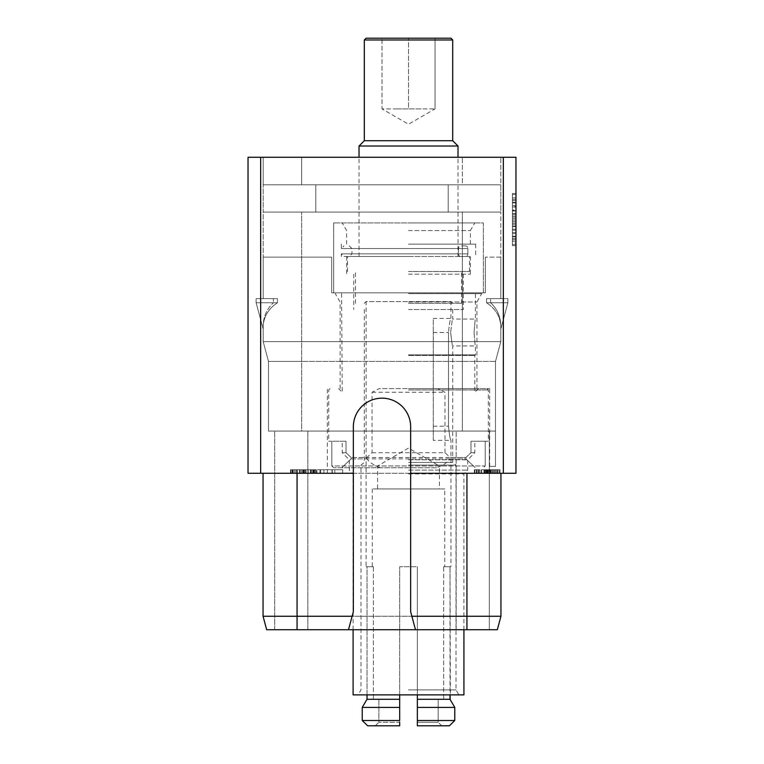 <?xml version="1.0" encoding="UTF-8"?>
<svg xmlns="http://www.w3.org/2000/svg" width="764" height="764" viewBox="0 0 764 764"><rect width="100%" height="100%" fill="white"/><g stroke="black" fill="none" stroke-linecap="round" stroke-linejoin="round"><path stroke-width="0.57" stroke-dasharray="3.82 2.86" d="M248.033 157.269L248.033 473.279L503.342 473.279L503.342 157.269L248.033 157.269M503.342 473.279L515.967 473.279L515.967 157.269L503.342 157.269M301.665 157.269L500.802 157.269L301.665 157.269L301.665 184.802L462.335 184.802L462.335 157.269L462.335 184.802L500.802 184.802L500.802 157.269L500.802 212.058L263.198 212.058L500.802 212.058L263.198 212.058L263.198 298.638L273.388 298.638L273.388 302.754L273.388 298.638L263.198 298.638L263.198 257.134L331.691 257.134L331.691 292.841L485.331 292.841L485.331 257.134L485.331 292.841L331.691 292.841L331.691 257.134L263.198 257.134L263.198 298.638L263.198 184.802L500.802 184.802L500.802 212.058L263.198 212.058L263.198 157.269L263.198 184.802L315.799 184.802L315.799 212.058L315.799 184.802L448.201 184.802L448.201 212.058L448.201 184.802L500.802 184.802L301.665 184.802L301.665 157.269M260.658 157.269L260.658 473.279M353.35 473.279L410.65 473.279M297.062 473.279L297.062 616.261L297.062 473.279L500.945 473.279L263.055 473.279L297.062 473.279L297.062 616.261L500.945 616.261L263.055 616.261L263.055 473.279M408.511 473.279L489.667 473.279L408.511 473.279M342.692 473.279L317.022 473.279L342.692 473.279L334.794 473.279L342.692 473.279L342.692 469.745L317.022 469.745L342.692 469.745L317.022 469.745L342.692 469.745L342.692 473.279M313.966 473.279L290.511 473.279L313.966 473.279L313.966 469.745L316.172 469.745L294.245 469.745L313.966 469.745M313.479 473.279L290.511 473.279L316.172 473.279L313.479 473.279L313.479 469.745L311.903 469.745L314.539 469.745L313.479 469.745L313.479 473.279M317.022 473.279L334.794 473.279L317.022 473.279L317.022 469.745L317.022 473.279M488.158 473.279L474.339 473.279L488.158 473.279L488.158 469.745L474.339 469.745L488.158 469.745L488.158 473.279M487.69 473.279L474.339 473.279L500.009 473.279L487.69 473.279L487.69 469.745L497.851 469.745L486.506 469.745L487.69 469.745L487.69 473.279L486.506 473.279L486.506 469.745L485.904 469.745L486.506 469.745L486.515 473.279L485.904 473.279L485.904 469.745L485.904 473.279L490.774 473.279L490.774 469.745L492.599 469.745L490.774 469.745L490.774 473.279L492.599 473.279L492.599 469.745L494.413 469.745L492.599 469.745L492.599 473.279L494.413 473.279L494.413 469.745L497.44 469.745L494.413 469.745L494.413 473.279L496.218 473.279L496.208 469.745L497.431 469.745L496.218 469.745L496.218 473.279L498.032 473.279L498.032 469.745L497.431 469.745L498.032 469.745L498.032 473.279L488.922 473.279L488.922 469.745L488.922 473.279L487.69 473.279L487.69 469.745M515.967 245.645L515.967 193.464L515.967 245.645L515.967 193.464L515.967 245.645L512.434 245.645L512.434 193.464L512.434 245.645L512.434 193.464L512.434 245.645L515.967 245.645M515.967 193.464L512.434 193.464L515.967 193.464M515.967 207.006L512.434 207.006L515.967 207.006M512.434 242.923L512.434 210.673L512.434 242.923L515.967 242.923L515.967 210.673L512.434 210.673L515.967 210.673L515.967 242.923M515.967 220.118L512.434 220.118M515.967 221.579L512.434 221.579M515.967 218.657L512.434 218.657M515.967 214.283L512.434 214.283M515.967 211.026L512.434 211.026M515.967 205.526L512.434 205.526M515.967 202.269L512.434 202.269M515.967 197.857L512.434 197.857M515.967 194.572L512.434 194.572M515.967 244.547L512.434 244.547M515.967 241.262L512.434 241.262M515.967 236.85L512.434 236.85M515.967 233.593L512.434 233.593M515.967 229.219L512.434 229.219M515.967 225.963L512.434 225.963M512.434 223.078L512.434 239.724L512.434 223.078L515.967 223.078L515.967 239.724L512.434 239.724L515.967 239.724L515.967 223.078L512.434 223.078M512.434 210.033L512.434 199.385L512.434 217.157L512.434 210.033L515.967 210.033L515.967 206.519L512.434 206.519M515.967 238.54L512.434 238.54M515.967 236.143L512.434 236.143M515.967 232.6L512.434 232.6M515.967 230.212L512.434 230.212M515.967 226.669L512.434 226.669M515.967 224.263L512.434 224.263M515.967 206.519L515.967 210.033M515.967 202.976L512.434 202.976M515.967 200.569L512.434 200.569M515.967 199.385L512.434 199.385L515.967 199.385M515.967 217.157L512.434 217.157L515.967 217.157M515.967 215.973L512.434 215.973M515.967 213.576L512.434 213.576M348.508 629.717L353.35 611.668L353.35 426.809A28.65 28.65 0 0 1 382 398.159A28.65 28.65 0 0 1 410.65 426.809L410.65 611.668L415.492 629.717M266.665 629.717L497.335 629.717M307.844 629.717L456.156 629.717L274.687 629.717L307.844 629.717L274.687 629.717L274.687 431.068L495.502 431.068L301.665 431.068L495.502 431.068L495.502 466.422L489.313 466.422L489.313 431.068L274.687 431.068L456.156 431.068L274.687 431.068L274.687 629.717L489.313 629.717L456.156 629.717L489.313 629.717L489.313 466.422L495.502 466.422L495.502 361.429L268.498 361.429L495.502 361.429L495.502 466.422L495.502 431.068L495.502 466.422L489.313 466.422L489.313 431.068L495.502 431.068L495.502 466.422L495.502 361.429L500.802 341.642L495.502 361.429L500.802 341.642L500.802 325.302L500.802 329.141L507.869 302.754L490.612 302.754C497.077 308.79 500.468 316.306 500.802 325.302L500.802 341.642L500.802 326.171L500.802 329.141L507.869 302.754L507.869 298.638L490.612 298.638L500.802 298.638L500.802 257.134L485.331 257.134L500.802 257.134L500.802 298.638L486.563 298.638L486.563 302.754L507.869 302.754L507.869 298.638L490.612 298.638L490.612 302.754C497.077 308.79 500.468 316.306 500.802 325.302L500.802 329.141L507.869 302.754L507.869 298.638L486.563 298.638L507.869 298.638L507.869 302.754L490.612 302.754L490.612 298.638L500.802 298.638L500.802 212.058L500.802 298.638L486.563 298.638L486.563 302.754L507.869 302.754L500.802 329.141L500.802 326.171C500.239 316.506 495.492 308.704 486.563 302.754C495.492 308.704 500.239 316.506 500.802 326.171L500.802 341.642L263.198 341.642L268.498 361.429L301.665 361.429L268.498 361.429L263.198 341.642L263.198 325.302C263.532 316.306 266.923 308.79 273.388 302.754C266.923 308.79 263.532 316.306 263.198 325.302L263.198 341.642L263.198 326.171L263.198 329.141L256.131 302.754L256.131 298.638L277.437 298.638L263.198 298.638L277.437 298.638L277.437 302.754C268.508 308.704 263.761 316.506 263.198 326.171L263.198 329.141L256.131 302.754L273.388 302.754L256.131 302.754L256.131 298.638L277.437 298.638L277.437 302.754C268.508 308.704 263.761 316.506 263.198 326.171L263.198 341.642L500.802 341.642L301.665 341.642L500.802 341.642L495.502 361.429L495.502 466.422L489.313 466.422L495.502 466.422L489.313 466.422L495.502 466.422L489.313 466.422L489.313 431.068L489.313 466.422L489.313 431.068L456.156 431.068L489.313 431.068L489.313 629.717L307.844 629.717L307.844 431.068L307.844 629.717M500.945 473.279L500.945 616.261L500.945 473.279L500.945 616.261L466.938 616.261L466.938 629.717L297.062 629.717L466.938 629.717L466.938 616.261L466.938 629.717M301.665 431.068L268.498 431.068L301.665 431.068L268.498 431.068L268.498 361.429L263.198 341.642L301.665 341.642L263.198 341.642L268.498 361.429L268.498 431.068L462.335 431.068L301.665 431.068L301.665 212.058L301.665 431.068M462.335 431.068L495.502 431.068L489.313 431.068L489.313 466.422L489.313 431.068L495.502 431.068L462.335 431.068L462.335 212.058L462.335 431.068M495.502 431.068L489.313 431.068L495.502 431.068L489.313 431.068L489.313 629.717L489.313 431.068L495.502 431.068M297.062 629.717L297.062 616.261L297.062 629.717L297.062 616.261L466.938 616.261L466.938 473.279M483.373 292.841L333.658 292.841L483.373 292.841L483.373 222.916L333.658 222.916L483.373 222.916L483.373 292.841M277.437 302.754L256.131 302.754L256.131 298.638L256.131 302.754L263.198 329.141L256.131 302.754L277.437 302.754M333.658 292.841L333.658 222.916L333.658 292.841M408.511 222.916L474.797 222.916L408.511 222.916M408.511 230.566L470.376 230.566L408.511 230.566M408.511 244.127L475.685 244.127L408.511 244.127M467.845 248.548L467.845 253.849L408.511 253.849L467.845 253.849A2.655 2.34 90 0 1 465.505 256.503L460.816 256.503A2.655 2.34 90 0 1 458.476 253.849A2.655 2.34 90 0 0 460.816 256.503L465.505 256.503A2.655 2.34 90 0 0 467.845 253.849L467.845 248.548L408.511 248.548L467.845 248.548A2.655 2.34 90 0 0 465.505 245.893A2.655 2.34 90 0 1 467.845 248.548M465.505 245.893L460.816 245.893A2.655 2.34 90 0 0 458.476 248.548A2.655 2.34 90 0 1 460.816 245.893L465.505 245.893M458.476 248.548L458.476 253.849L351.946 253.849L458.476 253.849L458.476 248.548L351.946 248.548L458.476 248.548M408.511 248.548L341.346 248.548L408.511 248.548M465.505 256.503L344.001 256.503L465.505 256.503M408.511 253.849L341.346 253.849L408.511 253.849M408.511 274.18L470.376 274.18L408.511 274.18M408.511 256.503L346.646 256.503L408.511 256.503M408.511 309.525L463.309 309.525L408.511 309.525M408.511 462.43L452.708 462.43L408.511 462.43M450.617 332.502C452.899 349.836 452.899 349.836 450.617 332.502C452.899 349.836 452.899 349.836 450.617 332.502C452.899 315.179 452.899 315.179 450.617 332.502C452.899 315.179 452.899 315.179 450.617 332.502M408.511 465.075L456.022 465.075L408.511 465.075M408.511 689.892L456.022 689.892L408.511 689.892M353.102 694.868L463.929 694.868M408.511 473.919L463.929 473.919L408.511 473.919M408.511 470.118L467.73 470.118L408.511 470.118M408.511 459.775L467.73 459.775L408.511 459.775M346.016 452.708L351.106 457.474L346.016 452.708L342.224 452.708L346.016 452.708L346.016 441.22L331.824 441.22L331.824 465.964L333.667 467.73L331.824 465.964L485.207 465.964L483.364 467.73L485.207 465.964L331.824 465.964L331.824 441.22L328.711 441.22L346.016 441.22L342.224 441.22L346.016 441.22L346.016 452.708M372.039 452.708L444.992 452.708L450.111 457.474L465.925 457.474L471.006 452.708L474.797 452.708L471.006 452.708L465.925 457.474L351.106 457.474L366.921 457.474L372.039 452.708L372.039 392.257L379.24 388.609L478.445 388.609L379.24 388.609M366.921 457.474L366.921 458.887L351.106 458.887L341.728 467.73L351.106 458.887L351.106 457.474L351.106 458.887L465.925 458.887L475.303 467.73L465.925 458.887L465.925 457.474L465.925 458.887L450.111 458.887L450.111 457.474M436.645 467.73L333.667 467.73L436.645 467.73C442.748 465.61 447.236 462.659 450.111 458.887M444.992 452.708L444.992 392.257L437.791 388.609M380.386 467.73C374.284 465.61 369.795 462.659 366.921 458.887M408.511 388.609L489.667 388.609L408.511 388.609M372.039 392.257L444.992 392.257M408.511 355.489L474.797 355.489L408.511 355.489M408.511 354.868L475.418 354.868L408.511 354.868M408.511 293.624L481.769 293.624L408.511 293.624M474.052 332.502C475.542 315.179 475.542 315.179 474.052 332.502C475.542 315.179 475.542 315.179 474.052 332.502C475.542 349.836 475.542 349.836 474.052 332.502C475.542 349.836 475.542 349.836 474.052 332.502M408.511 301.99L476.937 301.99L408.511 301.99M471.006 452.708L471.006 441.22L485.207 441.22L485.207 465.964L485.207 441.22L471.006 441.22L471.006 452.708M408.511 389.955L488.32 389.955L408.511 389.955M485.207 441.22L488.32 441.22L485.207 441.22M408.511 271.526L469.497 271.526L408.511 271.526M462.382 256.503L469.497 256.503L462.382 256.503M458.008 146.019L359.023 146.019M364.323 140.719L452.708 140.719M452.708 39.967L364.323 39.967M366.09 38.2L435.031 38.2L382 38.2L408.511 38.2L408.511 108.908L435.031 108.908L395.255 108.908L421.776 108.908L395.255 108.908L408.511 108.908L408.511 38.2L450.941 38.2M435.031 108.908L435.031 38.2L435.031 108.908L408.511 124.217L382 108.908L395.255 108.908L382 108.908L395.255 108.908L382 108.908L382 38.2L382 108.908M408.511 303.337L461.542 303.337L408.511 303.337M452.708 303.337L450.941 301.57L408.511 301.57L450.941 301.57L450.941 318.368C450.149 319.237 449.337 323.946 448.506 332.502C449.337 323.946 450.149 319.237 450.941 318.368L433.264 318.368L433.264 332.502L433.264 318.368M433.264 440.331L433.264 332.502L433.264 440.331L450.941 440.331C450.149 439.462 449.337 434.754 448.506 426.188L448.506 332.502L448.506 426.188C449.337 434.754 450.149 439.462 450.941 440.331L450.941 566.716L450.006 566.716L450.941 566.716M450.407 699.958L450.006 566.716L450.006 694.868M450.006 699.289L417.354 699.289L417.354 566.716L399.677 566.716L417.354 566.716L417.354 725.8L449.375 725.8L417.354 725.8L441.831 725.8L438.154 722.266L441.831 725.8L449.776 725.408M399.677 694.868L399.677 566.716L399.677 720.5L399.677 566.716L417.354 566.716L399.677 566.716L399.677 699.289L367.026 699.289L367.026 566.716L366.09 566.716L367.026 566.716L367.026 694.868M364.323 303.337L366.09 301.57L408.511 301.57L366.09 301.57L366.09 566.716M417.354 694.868L417.354 566.716L417.354 707.397L454.781 707.397L454.781 720.5L454.236 721.035M417.354 699.289L443.655 699.289L417.354 699.289L443.655 699.289L443.655 566.716L450.006 566.716L443.655 566.716L444.753 566.716L443.655 566.716L443.655 699.289L438.154 699.289L438.154 722.266L417.354 722.266L417.354 725.8L417.354 722.266L438.154 722.266L438.154 699.289L417.354 699.289L417.354 722.266M454.781 720.5L417.354 720.5M399.677 699.289L373.376 699.289L399.677 699.289L373.376 699.289L373.376 566.716L367.026 566.716L373.376 566.716L372.278 566.716L373.376 566.716L373.376 699.289L399.677 699.289L399.677 725.8L375.2 725.8L399.677 725.8L399.677 720.5L362.241 720.5L362.241 707.397L364.476 703.606M367.656 725.8L375.2 725.8L378.868 722.266L375.2 725.8L367.656 725.8L399.677 725.8L399.677 722.266L378.868 722.266L399.677 722.266M364.791 723.002L362.241 720.5M378.868 699.289L378.868 722.266L378.868 699.289M399.677 707.397L362.241 707.397M444.753 488.941L372.278 488.941L444.753 488.941L444.753 566.716M372.278 488.941L372.278 566.716M439.443 488.941L377.578 488.941L439.443 488.941L439.443 465.964L377.578 465.964L377.578 488.941M439.443 465.964L377.578 465.964L408.511 448.105L439.443 465.964M268.498 431.068L268.498 361.429L268.498 431.068M274.687 629.717L274.687 431.068L274.687 629.717M319.944 473.279L319.944 469.745M323.898 473.279L323.898 469.745M320.699 473.279L320.699 469.745M316.172 473.279L316.172 469.745L314.539 469.745L316.172 469.745L316.172 473.279M299.937 473.279L299.937 469.745L311.903 469.745L292.125 469.745L299.918 469.745L299.918 473.279M297.521 473.279L297.521 469.745L297.521 473.279M296.165 473.279L296.165 469.745L296.165 473.279M294.293 473.279L294.293 469.745L292.478 469.745L294.293 469.745L294.293 473.279M293.07 473.279L293.07 469.745L292.478 469.745L293.07 469.745L293.07 473.279M292.478 473.279L292.478 469.745L292.478 473.279M295.869 473.279L295.869 469.745L295.869 473.279M294.245 473.279L294.245 469.745L291.055 469.745L294.245 469.745L294.245 473.279M292.125 473.279L292.125 469.745L290.511 469.745L292.125 469.745L292.125 473.279M291.055 473.279L291.055 469.745L290.511 469.745L291.055 469.745L291.055 473.279M290.511 473.279L290.511 469.745L290.511 473.279M296.337 473.279L296.337 469.745L296.337 473.279M297.368 473.279L297.368 469.745L297.368 473.279M299.507 473.279L299.507 469.745L299.507 473.279M301.092 473.279L301.092 469.745M314.205 473.279L314.205 469.745L311.769 469.745L314.205 469.745L314.205 473.279M311.903 473.279L311.903 469.745L311.903 473.279M314.539 473.279L314.539 469.745L314.539 473.279M315.637 473.279L315.637 469.745L315.637 473.279M310.814 473.279L310.814 469.745L310.814 473.279M311.769 473.279L311.769 469.745L311.769 473.279M312.992 473.279L312.992 469.745L312.992 473.279M313.622 473.279L313.622 469.745L313.622 473.279M310.49 473.279L310.49 469.745M308.035 473.279L308.035 469.745M305.59 473.279L305.59 469.745M304.349 473.279L304.349 469.745M303.766 473.279L303.766 469.745L303.766 473.279M302.353 473.279L302.353 469.745L302.353 473.279M301.169 473.279L301.169 469.745M301.073 473.279L301.073 469.745M303.174 473.279L303.174 469.745M304.53 473.279L304.53 469.745M306.049 473.279L306.049 469.745M308.188 473.279L308.188 469.745M310.327 473.279L310.327 469.745M331.987 473.279L331.987 469.745M319.982 473.279L332.254 473.279L332.254 469.745L319.982 469.745L332.254 469.745L332.254 473.279L319.982 473.279L319.982 469.745M334.794 473.279L334.794 469.745L334.794 473.279M332.254 473.279L332.254 469.745L332.254 473.279M474.339 473.279L474.339 469.745L478.636 469.745L474.339 469.745L474.339 473.279M476.316 473.279L476.316 469.745L478.13 469.745L476.316 469.745L476.316 473.279M484.471 473.279L484.471 469.745L483.927 469.745L484.471 469.745L484.471 473.279M483.927 473.279L483.927 469.745L483.927 473.279M486.076 473.279L486.076 469.745L486.095 473.279M488.225 473.279L488.225 469.745M490.918 473.279L490.918 469.745M493.019 473.279L493.019 469.745L493.019 473.279M495.712 473.279L495.712 469.745L499.465 469.745L495.712 469.745L495.712 473.279M497.851 473.279L497.851 469.745L500.009 469.745L497.851 469.745L497.851 473.279M499.465 473.279L499.465 469.745L500.009 469.745L499.465 469.745L499.465 473.279M500.009 473.279L500.009 469.745L500.009 473.279M494.088 473.279L494.088 469.745L494.088 473.279M497.44 473.279L497.44 469.745L497.44 473.279M491.338 473.279L491.338 469.745M489.523 473.279L489.523 469.745M487.718 473.279L487.718 469.745M486.496 473.279L486.496 469.745M490.354 473.279L490.354 469.745M492.99 473.279L492.99 469.745M489.122 473.279L489.122 469.745M485.226 473.279L485.226 469.745M481.358 473.279L481.358 469.745M478.636 473.279L478.636 469.745L478.627 473.279M476.488 473.279L476.488 469.745L476.488 473.279M474.883 473.279L474.883 469.745L474.883 473.279M479.697 473.279L479.697 469.745L479.697 473.279M478.13 473.279L478.13 469.745L478.13 473.279M476.917 473.279L476.917 469.745L476.917 473.279M479.935 473.279L479.935 469.745M481.712 473.279L481.712 469.745M485.169 473.279L485.169 469.745M487.126 473.279L487.126 469.745M496.218 473.279L496.218 469.745L496.218 473.279M497.431 473.279L497.431 469.745L497.431 473.279M498.032 473.279L498.032 469.745L498.032 473.279M494.413 473.279L494.413 469.745M492.599 473.279L492.599 469.745M486.506 473.279L486.506 469.745L486.506 473.279M485.904 473.279L485.904 469.745L485.904 473.279M456.156 629.717L456.156 431.068L456.156 629.717M433.264 332.502L448.506 332.502L433.264 332.502M433.264 426.188L448.506 426.188L433.264 426.188M470.376 244.127L470.376 230.566L474.797 222.916M346.646 244.127L346.646 230.566L342.224 222.916M475.685 244.127L475.685 256.503M341.346 244.127L341.346 248.548L344.001 245.893M341.346 256.503L341.346 253.849L344.001 256.503M470.376 256.503L470.376 274.18M346.646 256.503L346.646 274.18M463.309 274.18L463.309 309.525M353.722 274.18L353.722 309.525M452.708 309.525L452.708 319.075L475.418 319.075L475.418 293.624M478.445 388.609L474.797 392.257L474.797 355.489L475.418 354.868L475.418 345.939L452.708 345.939L452.708 462.43L456.022 465.075L456.022 689.892L458.887 694.868M364.323 309.525L364.323 462.43L361.009 465.075L361.009 689.892L358.135 694.868M463.929 629.717L463.929 473.919L467.73 470.118L467.73 459.775L474.797 452.708L474.797 441.22M353.102 629.717L353.102 473.919L349.301 470.118L349.301 459.775L342.224 452.708L342.224 441.22M341.613 293.624L342.224 392.257L338.586 388.609M340.095 388.609L340.095 301.99L335.253 293.624M476.937 388.609L476.937 301.99L481.769 293.624M330.048 388.609L328.711 389.955L328.711 441.22M489.667 473.279L489.667 388.609M327.364 473.279L327.364 388.609M486.974 388.609L488.32 389.955L488.32 441.22M469.497 271.526L469.497 256.503M349.301 245.893L351.946 248.548L351.946 253.849L349.301 256.503M458.008 256.503L458.008 157.269M359.023 256.503L359.023 157.269M347.534 271.526L347.534 256.503M355.489 303.337L355.489 271.526M461.542 303.337L461.542 271.526"/><path stroke-width="1.15" d="M260.658 157.269L260.658 473.279L248.033 473.279L248.033 157.269L503.342 157.269L503.342 473.279L410.65 473.279L410.65 426.809A28.65 28.65 0 0 0 382 398.159A28.65 28.65 0 0 0 353.35 426.809L353.35 611.668L348.508 629.717L415.492 629.717L410.65 611.668L410.65 473.279M503.342 473.279L515.967 473.279L515.967 157.269L503.342 157.269M260.658 473.279L353.35 473.279M466.938 473.279L466.938 616.261L411.882 616.261M466.938 629.717L466.938 616.261L500.945 616.261L497.335 629.717L415.492 629.717M297.062 629.717L266.665 629.717L263.055 616.261L297.062 616.261L297.062 629.717L348.508 629.717M352.118 616.261L297.062 616.261L297.062 473.279M263.055 473.279L263.055 616.261L266.665 629.717M500.945 473.279L500.945 616.261L497.335 629.717M463.929 629.717L463.929 694.868L353.102 694.868L353.102 629.717M359.023 157.269L359.023 146.019L458.008 146.019L458.008 157.269M458.008 146.019L452.708 140.719L364.323 140.719L359.023 146.019M364.323 140.719L364.323 39.967L452.708 39.967L452.708 140.719M452.708 39.967L450.941 38.2L366.09 38.2L364.323 39.967M399.677 694.868L399.677 699.289L367.026 699.289L367.026 694.868M417.354 722.266L417.354 707.397L417.354 720.5L454.781 720.5L449.375 725.8L454.781 720.5L454.781 707.397L450.006 699.289L417.354 699.289L417.354 694.868M417.354 699.289L417.354 707.397L454.781 707.397L450.006 699.289L450.006 694.868M364.476 703.606L367.026 699.289L362.241 707.397L362.241 720.5L367.656 725.8L399.677 725.8L399.677 722.266M367.656 725.8L364.791 723.002M362.241 720.5L399.677 720.5L399.677 707.397L362.241 707.397M399.677 699.289L399.677 707.397M417.354 720.5L417.354 725.8L449.375 725.8"/></g></svg>
